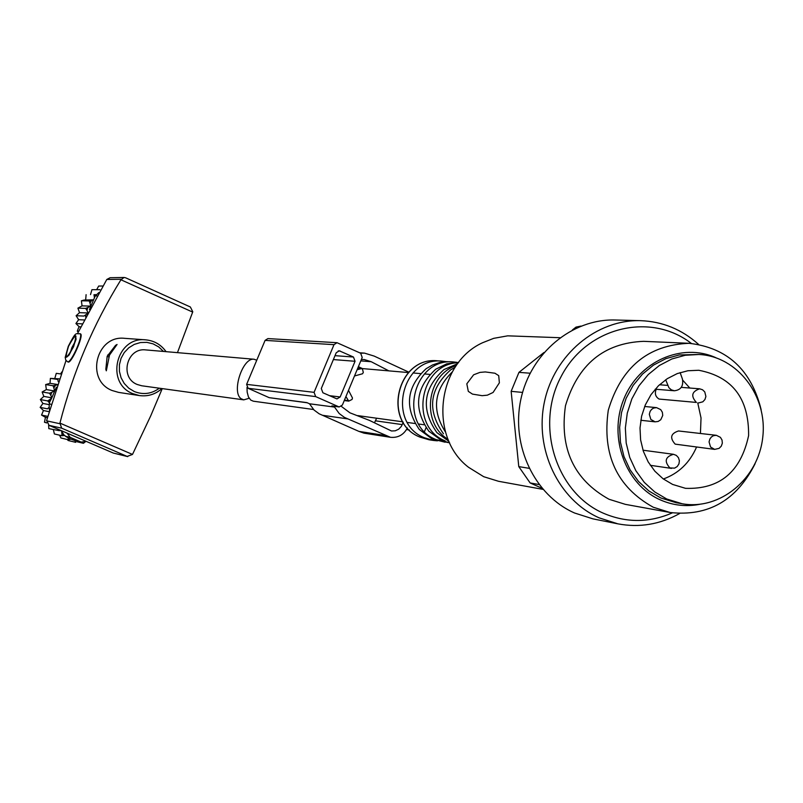 <?xml version="1.0" encoding="UTF-8"?>
<svg xmlns="http://www.w3.org/2000/svg" width="803" height="803" viewBox="0 0 803 803"><rect width="100%" height="100%" fill="white"/><g stroke="black" fill="none" stroke-linecap="round" stroke-linejoin="round"><path stroke-width="1.2" d="M61.911 433.63L61.861 435.728L64.31 435.497L61.911 433.63L61.58 431.04L64.31 435.497M48.632 425.138L48.822 428.631L58.709 430.569L57.244 428.882M49.405 410.122L49.194 407.221L47.477 408.837L40.15 407.382L42.91 403.447L49.194 404.642M49.706 399.633L47.688 400.928L49.314 402.715L49.706 399.633L51.743 398.037L49.314 402.715M55.467 385.279L53.058 385.731L53.851 387.909L55.467 385.279L57.133 384.878M57.274 384.456L50.017 383.332L50.388 378.384L57.846 379.478L58.217 381.686M76.947 441.74L83.412 443.296L85.289 441.851L83.06 441.841M51.763 392.316L49.505 393.219L50.75 395.247L51.763 392.316L54.534 390.951L46.353 389.596L42.147 391.964L49.505 393.219M86.333 441.419L81.163 442.082L74.96 440.566L75.753 442.343L68.104 440.486L67.382 439.522M58.709 430.569L61.269 430.619M50.75 395.247L51.894 397.686L56.371 387.187M53.851 387.909L54.534 390.951M85.58 317.004L85.901 314.736L83.873 316.051L76.114 315.73L79.537 312.658L87.657 312.959M91.622 300.452L89.203 300.934L90.016 303.072L91.622 300.452L93.519 300.011L89.464 309.526M96.44 294.701L93.971 294.731L94.332 296.919L98.93 292.503M87.939 307.449L85.68 308.382L86.925 310.359L87.939 307.449L90.699 306.114L82.057 305.883L77.911 308.151L85.68 308.382M87.316 313.632L85.901 314.736M86.925 310.359L87.918 312.477M90.016 303.072L90.699 306.114M243.771 399.864L141.78 385.781L137.233 384.496C119.245 377.621 126.774 347.318 145.805 349.917L254.109 359.252C242.697 357.104 231.204 392.386 241.191 398.75L243.771 399.864L249.151 398.268M256.749 360.236L254.109 359.252M105.825 369.3L106.317 370.815L109.489 355.107L117.067 344.487L115.562 345.34L107.17 356.301L105.825 369.3L106.528 369.611M161.885 388.562C155.411 394.333 147.933 396.672 139.441 395.578L118.613 392.396L112.119 390.519C85.108 380.241 96.059 334.831 124.676 338.334L145.684 339.85C154.206 340.663 160.981 344.597 166.02 351.654M96.982 295.885L95.286 295.865L94.352 298.064L94.332 296.919M67.071 433.118L70.172 437.344L65.364 436.21L68.074 437.806L68.466 439.783L70.805 439.111L68.074 437.806M76.285 440.907L81.163 442.082L70.172 437.344M51.061 404.29L49.224 403.949L49.194 407.221M70.805 439.111L74.96 440.566M123.963 277.477L110.111 277.718L106.789 279.474L77.59 333.456M177.453 352.647L192.78 311.775L190.361 306.987L125.629 277.798L124.094 277.467L120.932 279.775C93.439 324.131 73.103 371.899 59.934 423.101L132.495 454.438L150.723 415.864L162.246 388.612M132.495 454.438L127.155 456.425L61.65 428.17L59.934 423.101M68.034 361.942C71.035 364.562 84.074 335.122 80.571 333.938L80.019 333.687C83.803 335.012 70.644 364.381 67.472 361.711L65.766 360.075L65.204 357.395L68.295 346.264C76.616 330.083 75.612 334.429 80.019 333.687L79.888 333.636M66.017 360.487L46.715 420.23L49.003 425.329L113.263 453.033L127.747 456.626M65.364 436.21L64.792 435.427M49.224 403.949L49.595 403.086M93.519 300.011L94.352 298.064M80.701 326.851L79.166 326.761L78.353 328.286L77.299 331.197L78.604 331.288M82.157 323.87L75.914 323.529L78.634 319.694L84.094 319.955M79.166 326.761L75.914 323.529M96.501 294.641L93.971 294.731M99.883 289.682L91.943 289.672L90.518 294.591M78.323 331.87L77.299 331.197M78.634 319.694L76.114 315.73M79.537 312.658L77.911 308.151M89.203 300.934L81.394 300.794L84.034 300.061L93.61 299.8M82.057 305.883L81.394 300.794M85.69 299.67L86.102 294.661M102.774 286.019L98.679 286.039L96.671 289.672M68.466 439.783L60.898 437.956L59.563 435.176M48.983 411.648L43.452 410.524L41.545 415.061L47.718 416.356M43.452 410.524L40.15 407.382M59.201 378.825L50.388 378.384M60.928 373.967L56.27 373.335L54.865 378.203M61.861 435.728L54.373 433.951L53.379 429.685M46.654 422.729L44.476 422.248L45.43 417.319L47.357 417.731M46.725 422.93L44.476 422.248M45.43 417.319L41.545 415.061M47.688 400.928L40.351 399.573L43.824 396.401L51.834 397.826M42.91 403.447L40.351 399.573M43.824 396.401L42.147 391.964M53.058 385.731L45.661 384.567L50.017 383.332M46.353 389.596L45.661 384.567M60.757 373.947L61.61 372.08M313.511 409.5L253.306 401.189L250.727 400.055L248.428 396.933L247.173 392.145L247.003 387.427M247.685 381.816L254.17 366.389M578.25 327.202L575.982 327.122L581.021 326.058M522.582 392.426L511.15 391.332L518.959 372.361L530.09 373.214M529.067 468.31L518.778 466.613L530.141 482.954L542.045 488.294M539.054 484.54L530.141 482.954M511.15 391.332L518.778 466.613M575.982 327.122L572.388 329.973M543.952 352.527L518.959 372.361M515.968 438.9L513.589 415.382M542.958 489.368L498.492 481.278L483.707 476.701L468.581 467.316C428.571 437.003 436.812 363.448 482.543 342.751L493.694 338.344L507.717 335.835L559.952 337.712M499.376 382.81L493.082 392.466L487.341 395.176L482.131 395.678L472.475 394.112L468.31 391.372L466.814 383.814L473.629 374.8L479.913 372.401L485.303 371.94L494.929 373.224L498.713 375.643L499.376 382.81M445.545 432.155C431.572 410.263 433.821 390.188 452.29 371.93M443.477 433.791C426.905 410.363 429.294 389.064 450.634 369.882L455.16 367.252M448.074 439.311C420.862 423.291 426.252 375.121 456.345 365.516M448.967 441.409L436.912 432.626C420.752 409.53 423.111 388.511 443.979 369.561L457.68 363.679M445.233 440.907C408.868 426.835 419.557 363.528 458.413 362.715M449.66 442.905L441.309 440.315L428.822 431.191C413.174 408.506 415.492 387.839 435.768 369.179L446.749 363.839L458.684 362.364M447.913 442.543L435.858 439.492C397.144 424.456 413.133 356.903 454.147 362.023L456.907 362.334M445.153 442.232L432.004 438.91L419.286 429.475C404.23 407.292 406.499 387.036 426.092 368.728L432.476 364.994L439.402 362.615L446.598 361.671L454.147 362.023M437.454 440.837L433.59 440.466L424.385 437.755C386.072 422.88 401.891 356.12 442.473 361.189L446.327 361.681M699.614 504.334C685.993 506.944 672.824 505.428 660.096 499.777C625.537 484.51 608.272 437.535 623.61 399.623C638.445 361.491 681.837 342.158 716.035 357.787M682.169 503.752L676.206 502.728L660.819 497.98L648.894 490.964L638.515 481.469L630.104 469.865L624.001 456.626L620.458 442.262L619.625 427.367L621.532 412.521L626.109 398.338L633.165 385.37L642.42 374.158L653.481 365.124L665.918 358.64L679.218 354.946L698.901 354.484C737.345 356.181 767.718 395.929 762.76 437.213C758.464 478.578 720.04 510.618 682.169 503.752L666.721 498.994L654.746 491.938L644.317 482.402L635.876 470.749L629.743 457.439L626.189 443.015L625.356 428.039L627.273 413.123L631.871 398.86L638.957 385.841L648.242 374.569L659.363 365.495L671.84 358.981L685.2 355.267L698.901 354.484M755.101 463.702C736.592 500.42 708.256 516.68 670.093 512.495L653.23 507.225C616.945 487.019 601.959 454.669 608.293 410.172C621.141 367.272 648.061 344.979 689.054 343.303C727.197 347.659 751.237 369.792 761.154 409.701M670.093 512.495L625.356 504.354L609.025 499.265C573.884 479.772 559.37 448.596 565.473 405.736C577.879 364.411 603.926 342.941 643.625 341.335L689.054 343.303M672.362 512.866C649.326 522.873 626.33 522.994 603.354 513.207C555.887 492.62 534.868 425.55 561.096 376.607C586.461 327.152 650.3 311.504 691.353 343.433M679.549 513.569C660.006 524.439 639.449 527.872 617.888 523.847L599.148 517.855C558.466 499.888 534.276 449.158 544.424 401.952C554.261 354.675 596.589 319.283 640.653 320.668C662.575 321.521 681.857 329.411 698.51 344.336M617.888 523.847L592.945 518.868L574.546 512.997C534.617 495.391 510.879 445.725 520.816 399.543C530.452 353.28 571.977 318.65 615.228 320.006L640.653 320.668M672.613 484.43L663.117 478.809L654.867 471.21L648.202 461.946L643.384 451.366L640.613 439.914L640.011 428.029L641.597 416.215L645.311 404.933L651.002 394.654L658.43 385.771L667.303 378.655L677.25 373.586L687.88 370.755L698.751 370.273C732.366 376.697 748.978 398.489 748.607 435.627C740.747 471.933 719.729 489.509 685.521 488.334L672.613 484.43M682.761 380.231L689.827 388.04M697.747 402.915L701.029 417.961L700.437 433.49M696.542 447.1C689.667 462.819 678.605 473.449 663.368 478.989M714.65 449.379L675.182 444.139C669.572 437.866 670.696 433.479 678.525 430.97L716.336 435.306L713.415 435.698L711.368 437.013L709.862 439.02L709.059 441.911L710.575 447.04L714.65 449.379L719.097 448.375L721.295 446.147L722.339 443.166L722.027 440.024L720.421 437.344L716.336 435.306M698.399 402.976L702.826 401.811L704.944 399.503L705.897 396.481L704.773 391.924L702.545 389.756L699.624 388.813C691.724 391.553 690.65 396.09 696.402 402.433L659.092 399.061C655.449 396.772 654.495 393.51 656.222 389.274M680.131 372.582L682.42 379.006C683.624 386.062 680.924 389.987 674.339 390.77L671.348 389.846L668.929 387.739L665.667 379.759M374.509 422.729L376.627 418.212M337.019 342.71L333.998 344.668L314.073 392.346L315.669 396.602L339.157 406.97L342.399 405.023L362.213 357.476L360.637 353.23L337.019 342.71L267.901 338.585L265.09 340.382L246.621 384.366L248.107 388.291L269.176 397.666L306.897 402.614L309.496 403.779L314.033 410.032L319.142 413.796L358.921 431.392L364 433.158L390.439 437.294C397.957 438.006 403.608 434.895 407.412 427.979M358.379 366.67L362.434 368.597M341.355 406.378L349.927 412.822L369.48 420.411L391.493 430.99L395.257 430.809L398.7 429.183L401.37 426.353L403.216 422.358M309.496 403.779L334.54 407.081L331.87 405.886L339.157 406.97M334.54 407.081L339.187 413.515L344.437 417.389L390.439 437.294M424.486 431.522L426.052 427.738M359.674 352.788L364.502 353.119L374.168 356.09L408.807 372.16M364.502 353.119L360.577 353.2M360.788 360.898L371.207 361.711L364.181 359.523L361.34 359.553M371.207 361.711L388.863 370.876M357.094 369.751L361.651 368.557L362.544 369.35L363.297 372.451L362.554 373.756L354.504 375.975M406.549 429.555L409.329 429.956M348.512 390.348L352.467 397.987L352.055 399.442L348.753 401.129L345.922 396.582M269.176 397.666L307.278 402.785M322.886 392.757L336.959 398.91L340.171 396.963L355.046 361.28L353.471 357.034L339.278 350.801L336.226 352.758L321.3 388.501L322.886 392.757M115.562 345.34L116.084 345.571M107.17 356.301L108.696 356.974M107.753 354.936L109.288 355.619M161.935 388.572C155.451 394.333 147.953 396.672 139.441 395.578L132.766 393.641C104.972 383.061 116.244 336.236 145.684 339.85C154.226 340.663 161.022 344.597 166.07 351.664M120.932 279.775L192.67 312.096M70.142 352.969L71.929 347.528L75.221 341.486M59.773 423.703L46.564 420.822M121.243 279.253L106.789 279.474M61.65 428.17L49.003 425.329M127.155 456.425L113.263 453.033M68.375 346.234C76.195 332.081 77.931 332.241 73.575 346.715C65.726 360.868 63.989 360.718 68.375 346.234M68.536 346.254C75.863 332.984 77.489 333.135 73.414 346.695C66.047 359.975 64.421 359.824 68.536 346.254M159.345 388.21C151.546 393.932 143.185 395.036 134.262 391.513L128.741 388.16L124.234 383.463L121.062 377.731L119.416 371.347L119.416 364.733L121.062 358.329L124.254 352.557L128.761 347.809L134.282 344.397L140.465 342.54L146.889 342.359L153.132 343.875L158.783 346.966L163.471 351.443M419.879 437.073C381.716 422.268 397.465 355.819 437.886 360.858C397.355 355.839 381.535 422.067 419.728 437.013L429.033 439.773L419.879 437.073M667.674 385.4L659.494 384.757M673.466 454.297L676.347 455.401L678.455 457.69L679.388 460.711L678.957 463.863L677.24 466.513L674.58 468.139L669.873 467.918C664.051 461.344 665.245 456.807 673.466 454.297L642.992 450.212M656.563 407.643L660.708 409.62L662.365 412.29L662.736 415.452L660.759 419.738L658.159 421.455L655.097 421.836L650.852 419.457L649.316 414.288L650.119 411.377L651.614 409.379L653.652 408.065L656.563 407.643L644.658 406.479M331.87 405.886L338.334 406.74M248.107 388.291L315.669 396.602M322.625 415.302L348.01 418.935M358.921 431.392L385.239 435.477M265.09 340.382L333.998 344.668M246.621 384.366L314.073 392.346M329.401 395.668L340.171 396.963M333.375 359.573L355.046 361.28M335.012 355.659L353.471 357.034M338.234 350.921L340.291 351.062M375.533 420.832L402.283 424.606M344.437 400.145L347.99 400.577M357.716 368.276L361.31 368.587M76.104 339.167L75.843 338.836C77.901 336.608 67.663 359.242 68.466 355.317M429.756 374.399L424.365 373.927M420.551 373.606L413.003 372.953M408.426 372.562L357.747 368.186M424.114 424.767L418.744 424.024M414.95 423.502L407.452 422.468M402.905 421.836L357.787 415.613M442.473 361.189L437.886 360.858M433.59 440.466L429.033 439.773M674.339 390.77L655.218 389.194M671.509 468.4L650.31 465.308M699.624 388.813L681.285 387.367M655.097 421.836L640.804 420.27M344.256 400.567L348.753 401.129M357.736 368.216L361.651 368.557"/></g></svg>
